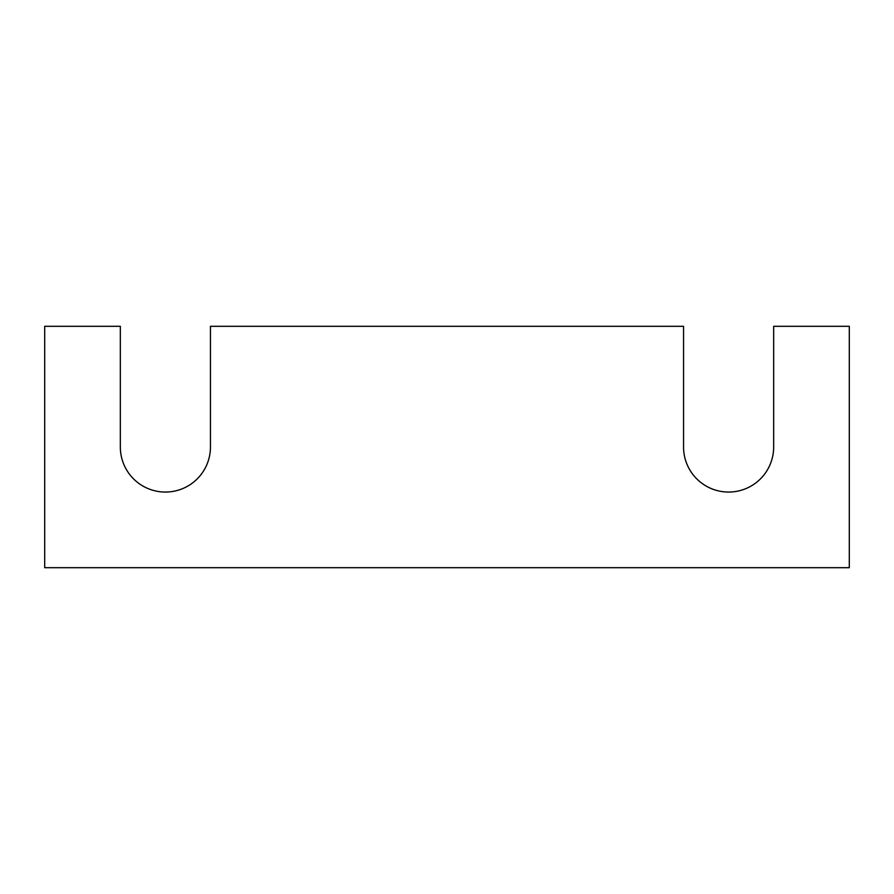 <?xml version="1.0" encoding="UTF-8"?>
<svg xmlns="http://www.w3.org/2000/svg" width="894" height="894" viewBox="0 0 894 894"><rect width="100%" height="100%" fill="white"/><g stroke="black" fill="none" stroke-linecap="round" stroke-linejoin="round"><path stroke-width="1.34" d="M849.3 567.69L44.7 567.69L44.7 326.31L120.332 326.31L120.332 447A45.058 45.058 0 0 0 165.39 492.058A45.058 45.058 0 0 0 210.448 447L210.448 326.31L683.552 326.31L683.552 447A45.058 45.058 0 0 0 728.61 492.058A45.058 45.058 0 0 0 773.668 447L773.668 326.31L849.3 326.31L849.3 567.69"/></g></svg>
